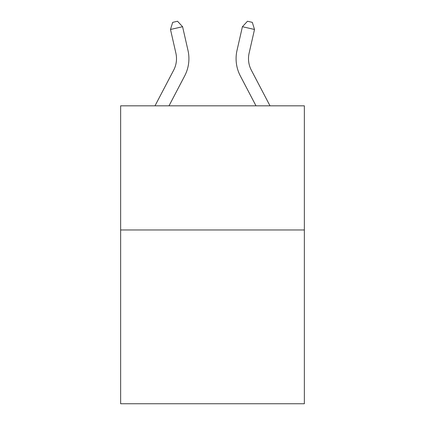 <?xml version="1.0" encoding="UTF-8"?>
<svg xmlns="http://www.w3.org/2000/svg" width="425" height="425" viewBox="0 0 425 425"><rect width="100%" height="100%" fill="white"/><g stroke="black" fill="none" stroke-linecap="round" stroke-linejoin="round"><path stroke-width="0.64" d="M304.358 229.962L304.358 403.75L120.642 403.75L120.642 105.825L304.358 105.825L304.358 229.962L120.642 229.962M175.881 53.141A24.825 24.825 -34 0 1 173.666 70.178L154.992 105.825L173.666 70.178A24.825 24.825 -32.4 0 0 175.881 53.141L170.489 29.474L172.683 22.355L177.523 21.25L182.591 26.717L187.983 50.384A37.241 37.241 146 0 1 184.663 75.937L169.007 105.825M251.334 70.178L270.008 105.825L251.334 70.178A24.825 24.825 34 0 1 249.119 53.141L254.511 29.474L242.409 26.717L237.017 50.384A37.241 37.241 -146 0 0 240.337 75.937L255.993 105.825M182.591 26.717L170.489 29.474M237.017 50.384L242.409 26.717L247.477 21.25L252.317 22.355L254.511 29.474"/></g></svg>
